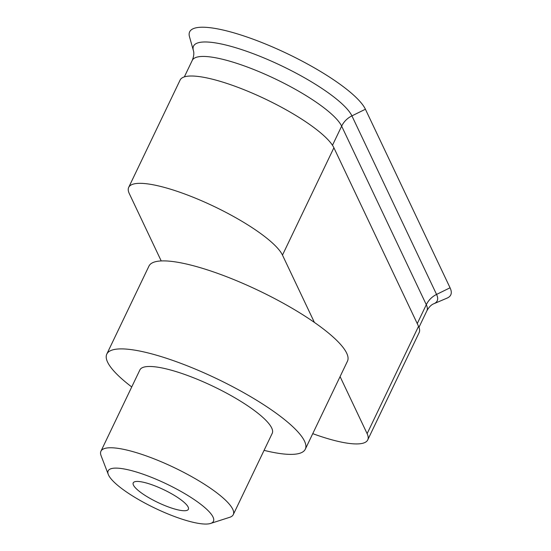 <?xml version="1.0" encoding="UTF-8"?>
<svg xmlns="http://www.w3.org/2000/svg" width="551" height="551" viewBox="0 0 551 551"><rect width="100%" height="100%" fill="white"/><g stroke="black" fill="none" stroke-linecap="round" stroke-linejoin="round"><path stroke-width="0.83" d="M312.748 433.658A85.598 19.684 -154.4 0 0 367.737 439.898A85.598 19.684 -154.4 0 0 367.124 433.651L418.546 326.323L333.899 147.771A85.598 19.684 -154.4 0 0 255.106 94.359A85.598 19.684 -154.4 0 0 180.115 80.047L128.693 187.374A85.598 19.684 -154.4 0 0 129.306 193.621L161.216 260.94A110.055 25.312 25.6 0 1 314.394 322.418A110.055 25.312 25.6 0 1 347.467 361.187L305.302 449.196A110.055 25.312 25.6 0 1 264.067 450.353M340.084 376.602L367.124 433.651M417.252 323.589L426.302 304.703A21.399 20.036 -25.4 0 1 436.564 294.427L351.917 115.875L365.409 109.236L450.057 287.787A97.83 22.495 -154.4 0 1 447.075 298.112L433.878 303.732A88.16 20.277 -154.4 0 0 436.564 294.427L450.057 287.787M365.409 109.236A97.83 22.495 -154.4 0 0 266.526 44.424A97.83 22.495 -154.4 0 0 189.482 36.697L193.373 50.506C194.221 53.089 193.849 56.374 192.265 60.362L184.344 76.892M128.693 187.374A85.598 19.684 -154.4 0 1 203.684 201.68A85.598 19.684 -154.4 0 1 282.477 255.099L314.394 322.418M367.737 439.898L419.159 332.577A85.598 19.684 -154.4 0 0 418.546 326.323M131.73 386.954A110.055 25.312 25.6 0 1 107.583 362.117A110.055 25.312 25.6 0 1 106.798 354.086L148.963 266.078A110.055 25.312 25.6 0 1 161.216 260.94M108.581 475.127A58.365 13.424 25.6 0 1 108.285 474.439A58.365 13.424 25.6 0 1 166.602 483.978A58.365 13.424 25.6 0 1 210.578 523.45A58.365 13.424 25.6 0 1 155.995 508.663A58.365 13.424 25.6 0 1 108.581 475.127M133.445 485.107A30.574 7.032 25.6 0 1 133.232 482.876A30.574 7.032 25.6 0 1 163.84 489.743A30.574 7.032 25.6 0 1 188.373 509.296A30.574 7.032 25.6 0 1 161.588 504.186A30.574 7.032 25.6 0 1 133.445 485.107M108.285 474.439L101.095 455.705A73.373 16.874 25.6 0 1 100.943 451.214A73.373 16.874 25.6 0 1 174.398 467.703A73.373 16.874 25.6 0 1 233.28 514.62A73.373 16.874 25.6 0 1 229.677 517.313L210.578 523.45M100.943 451.214L139.885 369.935A73.373 16.874 25.6 0 1 213.34 386.423A73.373 16.874 25.6 0 1 272.222 433.341L233.28 514.62M106.798 354.086A110.055 25.312 25.6 0 1 216.984 378.812A110.055 25.312 25.6 0 1 305.302 449.196M282.477 255.099L333.899 147.771M332.48 145.285L341.648 126.151L426.302 304.703A83.153 19.12 -154.4 0 1 426.894 310.771L418.974 327.301M193.373 50.506A88.16 20.277 -154.4 0 1 262.806 57.469A88.16 20.277 -154.4 0 1 351.917 115.875A21.399 20.036 -25.4 0 0 341.648 126.151A83.153 19.12 -154.4 0 0 265.107 74.261A83.153 19.12 -154.4 0 0 192.265 60.362M433.878 303.732C431.33 304.689 429.002 307.038 426.894 310.771"/></g></svg>
